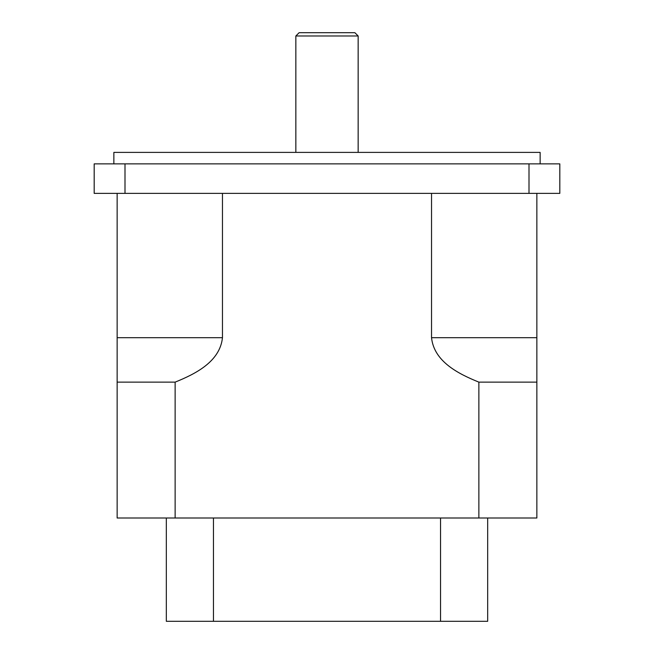 <?xml version="1.0" encoding="UTF-8"?>
<svg xmlns="http://www.w3.org/2000/svg" width="654" height="654" viewBox="0 0 654 654"><rect width="100%" height="100%" fill="white"/><g stroke="black" fill="none" stroke-linecap="round" stroke-linejoin="round"><path stroke-width="0.98" d="M440.543 518.009L440.543 621.3L487.68 621.3L487.68 518.009L487.68 608.187M166.32 518.009L166.32 621.3L213.457 621.3L213.457 518.009M540.139 163.868L540.139 152.39L113.861 152.39L113.861 163.868M354.869 32.7L299.131 32.7L295.845 35.978L358.155 35.978L354.869 32.7M295.845 152.39L295.845 35.978M94.184 193.38L94.184 163.868L124.996 163.868L124.996 193.38L94.184 193.38M529.004 193.38L529.004 163.868L559.816 163.868L559.816 193.38L124.996 193.38M529.004 163.868L124.996 163.868M536.86 193.38L536.86 382.132L478.867 382.132C458.413 373.859 434.043 361.621 431.534 337.685L431.534 193.38M222.466 193.38L222.466 337.685C219.957 361.621 195.595 373.859 175.133 382.132L117.14 382.132L117.14 193.38M478.867 382.132L478.867 518.009L117.14 518.009L117.14 337.685L222.466 337.685M431.534 337.685L536.86 337.685L536.86 518.009L478.867 518.009M175.133 518.009L175.133 382.132M440.543 621.3L213.457 621.3M358.155 152.39L358.155 35.978"/></g></svg>
